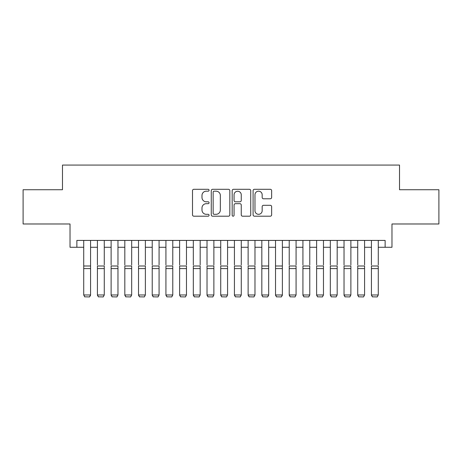 <?xml version="1.0" encoding="UTF-8"?>
<svg xmlns="http://www.w3.org/2000/svg" width="462" height="462" viewBox="0 0 462 462"><rect width="100%" height="100%" fill="white"/><g stroke="black" fill="none" stroke-linecap="round" stroke-linejoin="round"><path stroke-width="0.69" d="M209.078 190.24A0.941 0.941 0 0 0 208.137 189.299L193.849 189.299A1.346 1.346 0 0 0 192.504 190.644L192.504 214.847A1.346 1.346 0 0 0 193.849 216.193L208.137 216.193A0.941 0.941 0 0 0 209.078 215.252A0.941 0.941 0 0 0 208.137 214.31L206.289 214.31A4.302 4.302 0 0 1 201.986 210.008L201.986 207.992A4.302 4.302 0 0 1 206.289 203.69L208.137 203.69A0.941 0.941 0 0 0 209.078 202.749A0.941 0.941 0 0 0 208.137 201.807L206.289 201.807A4.302 4.302 0 0 1 201.986 197.499L201.986 195.484A4.302 4.302 0 0 1 206.289 191.181L208.137 191.181A0.941 0.941 0 0 0 209.078 190.24M270.299 198.781A1.346 1.346 0 0 0 271.644 197.436L271.644 190.644A1.346 1.346 0 0 0 270.299 189.299L254.435 189.299A1.346 1.346 0 0 0 253.089 190.644L253.089 214.847A1.346 1.346 0 0 0 254.435 216.193L270.299 216.193A1.346 1.346 0 0 0 271.644 214.847L271.644 206.647A1.346 1.346 0 0 0 270.299 205.301L263.507 205.301A1.346 1.346 0 0 0 262.168 206.647L262.168 210.712A3.598 3.598 0 0 1 258.57 214.31A3.598 3.598 0 0 1 254.972 210.712L254.972 194.779A3.598 3.598 0 0 1 258.57 191.181A3.598 3.598 0 0 1 262.168 194.779L262.168 197.436A1.346 1.346 0 0 0 263.507 198.781L270.299 198.781M76.871 247.274L76.871 240.419L385.129 240.419L385.129 247.274L391.978 247.274L391.978 223.983L438.9 223.983L438.9 189.732L399.514 189.732L399.514 165.073L62.486 165.073L62.486 189.732L23.1 189.732L23.1 223.983L70.022 223.983L70.022 247.274L83.726 247.274M229.822 190.644A1.346 1.346 0 0 0 228.476 189.299L212.612 189.299A1.346 1.346 0 0 0 211.267 190.644L211.267 214.847A1.346 1.346 0 0 0 212.612 216.193L228.476 216.193A1.346 1.346 0 0 0 229.822 214.847L229.822 190.644M233.524 189.299L249.388 189.299A1.346 1.346 0 0 1 250.733 190.644L250.733 214.847A1.346 1.346 0 0 1 249.388 216.193L242.596 216.193A1.346 1.346 0 0 1 241.256 214.847L241.256 205.03A1.346 1.346 0 0 0 239.911 203.69L235.406 203.69A1.346 1.346 0 0 0 234.061 205.03L234.061 215.252A0.941 0.941 0 0 1 233.119 216.193A0.941 0.941 0 0 1 232.178 215.252L232.178 190.644A1.346 1.346 0 0 1 233.524 189.299M90.575 247.274L97.424 247.274M104.273 247.274L111.123 247.274M117.972 247.274L124.821 247.274M131.676 247.274L138.525 247.274M145.374 247.274L152.223 247.274M159.072 247.274L165.922 247.274M172.776 247.274L179.626 247.274M186.475 247.274L193.324 247.274M200.173 247.274L207.022 247.274M213.877 247.274L220.726 247.274M227.575 247.274L234.425 247.274M241.274 247.274L248.123 247.274M254.978 247.274L261.827 247.274M268.676 247.274L275.525 247.274M282.374 247.274L289.224 247.274M296.078 247.274L302.928 247.274M309.777 247.274L316.626 247.274M323.475 247.274L330.324 247.274M337.179 247.274L344.028 247.274M350.877 247.274L357.727 247.274M364.576 247.274L371.425 247.274M378.274 247.274L385.129 247.274M214.091 191.181A0.941 0.941 0 0 0 213.149 192.123L213.149 213.369A0.941 0.941 0 0 0 214.091 214.31L216.037 214.31A4.302 4.302 0 0 0 220.345 210.008L220.345 195.484A4.302 4.302 0 0 0 216.037 191.181L214.091 191.181M241.256 194.849A3.598 3.598 0 0 0 237.659 191.251A3.598 3.598 0 0 0 234.061 194.849L234.061 200.462A1.346 1.346 0 0 0 235.406 201.807L239.911 201.807A1.346 1.346 0 0 0 241.256 200.462L241.256 194.849M90.575 240.419L90.575 295.23L89.547 296.927L84.748 296.829L89.547 296.927M84.748 296.927L83.726 294.981L90.575 294.981L89.547 296.829M83.726 240.419L83.726 294.981L84.748 296.829M97.424 240.419L97.424 264.945M104.273 240.419L104.273 264.945M97.424 295.23L98.452 296.927L97.424 294.981L104.273 294.981L103.245 296.927L98.452 296.829L103.245 296.927M111.123 240.419L111.123 264.945M117.972 240.419L117.972 264.945M111.123 295.23L112.15 296.927L111.123 294.981L117.972 294.981L116.944 296.927L112.15 296.829L116.944 296.927M124.821 240.419L124.821 264.945M131.676 240.419L131.676 264.945M124.821 295.23L125.849 296.927L124.821 294.981L131.676 294.981L130.648 296.927L125.849 296.829L130.648 296.927M138.525 240.419L138.525 264.945M145.374 240.419L145.374 264.945M138.525 295.23L139.553 296.927L138.525 294.981L145.374 294.981L144.346 296.927L139.553 296.829L144.346 296.927M104.273 268.589L97.424 268.589L97.424 265.997L104.273 265.997L104.273 294.981L103.245 296.829M97.424 268.589L97.424 294.981L98.452 296.829M117.972 268.589L111.123 268.589L111.123 265.997L117.972 265.997L117.972 294.981L116.944 296.829M111.123 268.589L111.123 294.981L112.15 296.829M131.676 268.589L124.821 268.589L124.821 265.997L131.676 265.997L131.676 294.981L130.648 296.829M124.821 268.589L124.821 294.981L125.849 296.829M145.374 268.589L138.525 268.589L138.525 265.997L145.374 265.997L145.374 294.981L144.346 296.829M138.525 268.589L138.525 294.981L139.553 296.829M152.223 240.419L152.223 264.945M159.072 240.419L159.072 264.945M152.223 295.23L153.251 296.927L152.223 294.981L159.072 294.981L158.044 296.927L153.251 296.829L158.044 296.927M159.072 268.589L152.223 268.589L152.223 265.997L159.072 265.997L159.072 294.981L158.044 296.829M152.223 268.589L152.223 294.981L153.251 296.829M165.922 240.419L165.922 264.945M172.776 240.419L172.776 264.945M165.922 295.23L166.949 296.927L165.922 294.981L172.776 294.981L171.748 296.927L166.949 296.829L171.748 296.927M172.776 268.589L165.922 268.589L165.922 265.997L172.776 265.997L172.776 294.981L171.748 296.829M165.922 268.589L165.922 294.981L166.949 296.829M179.626 240.419L179.626 264.945M186.475 240.419L186.475 264.945M179.626 295.23L180.654 296.927L179.626 294.981L186.475 294.981L185.447 296.927L180.654 296.829L185.447 296.927M186.475 268.589L179.626 268.589L179.626 265.997L186.475 265.997L186.475 294.981L185.447 296.829M179.626 268.589L179.626 294.981L180.654 296.829M193.324 240.419L193.324 264.945M200.173 240.419L200.173 264.945M193.324 295.23L194.352 296.927L193.324 294.981L200.173 294.981L199.145 296.927L194.352 296.829L199.145 296.927M200.173 268.589L193.324 268.589L193.324 265.997L200.173 265.997L200.173 294.981L199.145 296.829M193.324 268.589L193.324 294.981L194.352 296.829M207.022 240.419L207.022 264.945M213.877 240.419L213.877 264.945M207.022 295.23L208.05 296.927L207.022 294.981L213.877 294.981L212.849 296.927L208.05 296.829L212.849 296.927M213.877 268.589L207.022 268.589L207.022 265.997L213.877 265.997L213.877 294.981L212.849 296.829M207.022 268.589L207.022 294.981L208.05 296.829M220.726 240.419L220.726 264.945M227.575 240.419L227.575 264.945M220.726 295.23L221.754 296.927L220.726 294.981L227.575 294.981L226.547 296.927L221.754 296.829L226.547 296.927M227.575 268.589L220.726 268.589L220.726 265.997L227.575 265.997L227.575 294.981L226.547 296.829M220.726 268.589L220.726 294.981L221.754 296.829M234.425 240.419L234.425 264.945M241.274 240.419L241.274 264.945M234.425 295.23L235.453 296.927L234.425 294.981L241.274 294.981L240.246 296.927L235.453 296.829L240.246 296.927M241.274 268.589L234.425 268.589L234.425 265.997L241.274 265.997L241.274 294.981L240.246 296.829M234.425 268.589L234.425 294.981L235.453 296.829M248.123 240.419L248.123 264.945M254.978 240.419L254.978 264.945M248.123 295.23L249.151 296.927L248.123 294.981L254.978 294.981L253.95 296.927L249.151 296.829L253.95 296.927M254.978 268.589L248.123 268.589L248.123 265.997L254.978 265.997L254.978 294.981L253.95 296.829M248.123 268.589L248.123 294.981L249.151 296.829M268.676 240.419L268.676 295.23L267.648 296.927L262.855 296.829L267.648 296.927M261.827 295.23L262.855 296.927L261.827 294.981L268.676 294.981L267.648 296.829M261.827 240.419L261.827 294.981L262.855 296.829M282.374 240.419L282.374 295.23L281.346 296.927L276.553 296.829L281.346 296.927M275.525 295.23L276.553 296.927L275.525 294.981L282.374 294.981L281.346 296.829M275.525 240.419L275.525 294.981L276.553 296.829M268.676 264.945L268.676 265.997L261.827 265.997L261.827 264.945M282.374 264.945L282.374 265.997L275.525 265.997L275.525 264.945M289.224 240.419L289.224 264.945M296.078 240.419L296.078 264.945M289.224 295.23L290.252 296.927L289.224 294.981L296.078 294.981L295.051 296.927L290.252 296.829L295.051 296.927M296.078 268.589L289.224 268.589L289.224 265.997L296.078 265.997L296.078 294.981L295.051 296.829M289.224 268.589L289.224 294.981L290.252 296.829M302.928 240.419L302.928 264.945M309.777 240.419L309.777 264.945M302.928 295.23L303.956 296.927L302.928 294.981L309.777 294.981L308.749 296.927L303.956 296.829L308.749 296.927M309.777 268.589L302.928 268.589L302.928 265.997L309.777 265.997L309.777 294.981L308.749 296.829M302.928 268.589L302.928 294.981L303.956 296.829M316.626 240.419L316.626 264.945M323.475 240.419L323.475 264.945M316.626 295.23L317.654 296.927L316.626 294.981L323.475 294.981L322.447 296.927L317.654 296.829L322.447 296.927M323.475 268.589L316.626 268.589L316.626 265.997L323.475 265.997L323.475 294.981L322.447 296.829M316.626 268.589L316.626 294.981L317.654 296.829M330.324 240.419L330.324 264.945M337.179 240.419L337.179 264.945M330.324 295.23L331.352 296.927L330.324 294.981L337.179 294.981L336.151 296.927L331.352 296.829L336.151 296.927M337.179 268.589L330.324 268.589L330.324 265.997L337.179 265.997L337.179 294.981L336.151 296.829M330.324 268.589L330.324 294.981L331.352 296.829M344.028 240.419L344.028 264.945M350.877 240.419L350.877 264.945M344.028 295.23L345.056 296.927L344.028 294.981L350.877 294.981L349.849 296.927L345.056 296.829L349.849 296.927M350.877 268.589L344.028 268.589L344.028 265.997L350.877 265.997L350.877 294.981L349.849 296.829M344.028 268.589L344.028 294.981L345.056 296.829M357.727 240.419L357.727 264.945M364.576 240.419L364.576 264.945M357.727 295.23L358.755 296.927L357.727 294.981L364.576 294.981L363.548 296.927L358.755 296.829L363.548 296.927M364.576 268.589L357.727 268.589L357.727 265.997L364.576 265.997L364.576 294.981L363.548 296.829M357.727 268.589L357.727 294.981L358.755 296.829M371.425 240.419L371.425 264.945M378.274 240.419L378.274 264.945M371.425 295.23L372.453 296.927L371.425 294.981L378.274 294.981L377.252 296.927L372.453 296.829L377.252 296.927M378.274 268.589L371.425 268.589L371.425 265.997L378.274 265.997L378.274 294.981L377.252 296.829M371.425 268.589L371.425 294.981L372.453 296.829M90.575 265.997L83.726 265.997M90.575 268.589L83.726 268.589M268.676 268.589L261.827 268.589M282.374 268.589L275.525 268.589"/></g></svg>
